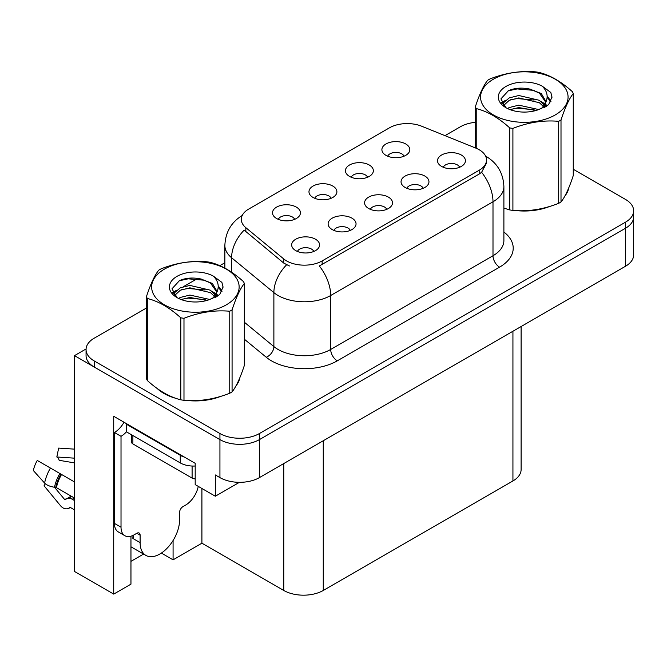 <?xml version="1.0" encoding="UTF-8"?>
<svg xmlns="http://www.w3.org/2000/svg" width="667" height="667" viewBox="0 0 667 667"><rect width="100%" height="100%" fill="white"/><g stroke="black" fill="none" stroke-linecap="round" stroke-linejoin="round"><path stroke-width="1" d="M386.718 209.355A8.379 4.836 0 0 0 384.467 206.995A8.379 4.836 0 0 0 376.213 205.769A8.379 4.836 0 0 0 370.377 209.355M388.419 197.115A13.957 8.062 0 0 0 370.527 196.223A13.957 8.062 0 0 0 365.9 206.236A13.957 8.062 0 0 0 368.676 208.521A13.957 8.062 0 0 0 391.187 206.236A13.957 8.062 0 0 0 388.419 197.115M331.107 198.299A8.379 4.836 0 0 0 328.856 195.94A8.379 4.836 0 0 0 320.602 194.714A8.379 4.836 0 0 0 314.766 198.299M332.808 186.06A13.957 8.062 0 0 0 314.916 185.159A13.957 8.062 0 0 0 310.288 195.181A13.957 8.062 0 0 0 313.065 197.457A13.957 8.062 0 0 0 335.576 195.181A13.957 8.062 0 0 0 332.808 186.06M350.258 230.407A8.379 4.836 0 0 0 348.007 228.047A8.379 4.836 0 0 0 339.753 226.822A8.379 4.836 0 0 0 333.917 230.407M351.959 218.167A13.957 8.062 0 0 0 334.067 217.267A13.957 8.062 0 0 0 329.44 227.289A13.957 8.062 0 0 0 332.216 229.565A13.957 8.062 0 0 0 354.727 227.289A13.957 8.062 0 0 0 351.959 218.167M313.798 251.451A8.379 4.836 0 0 0 311.547 249.099A8.379 4.836 0 0 0 303.293 247.874A8.379 4.836 0 0 0 297.457 251.451M315.499 239.22A13.957 8.062 0 0 0 297.607 238.319A13.957 8.062 0 0 0 292.98 248.341A13.957 8.062 0 0 0 295.756 250.617A13.957 8.062 0 0 0 318.267 248.341A13.957 8.062 0 0 0 315.499 239.22M423.178 188.302A8.379 4.836 0 0 0 420.927 185.951A8.379 4.836 0 0 0 412.673 184.726A8.379 4.836 0 0 0 406.837 188.302M424.879 176.071A13.957 8.062 0 0 0 406.987 175.171A13.957 8.062 0 0 0 402.359 185.184A13.957 8.062 0 0 0 405.136 187.469A13.957 8.062 0 0 0 427.647 185.184A13.957 8.062 0 0 0 424.879 176.071M459.638 167.25A8.379 4.836 0 0 0 457.387 164.899A8.379 4.836 0 0 0 449.133 163.673A8.379 4.836 0 0 0 443.297 167.25M461.339 155.019A13.957 8.062 0 0 0 443.447 154.119A13.957 8.062 0 0 0 438.819 164.14A13.957 8.062 0 0 0 441.596 166.416A13.957 8.062 0 0 0 464.107 164.14A13.957 8.062 0 0 0 461.339 155.019M404.027 156.195A8.379 4.836 0 0 0 401.776 153.844A8.379 4.836 0 0 0 393.522 152.618A8.379 4.836 0 0 0 387.685 156.195M405.728 143.964A13.957 8.062 0 0 0 387.835 143.063A13.957 8.062 0 0 0 383.208 153.076A13.957 8.062 0 0 0 385.985 155.361A13.957 8.062 0 0 0 408.496 153.076A13.957 8.062 0 0 0 405.728 143.964M367.567 177.247A8.379 4.836 0 0 0 365.316 174.887A8.379 4.836 0 0 0 357.062 173.662A8.379 4.836 0 0 0 351.226 177.247M369.268 165.007A13.957 8.062 0 0 0 351.376 164.115A13.957 8.062 0 0 0 346.748 174.129A13.957 8.062 0 0 0 349.525 176.413A13.957 8.062 0 0 0 372.036 174.129A13.957 8.062 0 0 0 369.268 165.007M294.647 219.343A8.379 4.836 0 0 0 292.396 216.992A8.379 4.836 0 0 0 284.142 215.766A8.379 4.836 0 0 0 278.306 219.343M296.348 207.112A13.957 8.062 0 0 0 278.456 206.211A13.957 8.062 0 0 0 273.829 216.233A13.957 8.062 0 0 0 276.605 218.509A13.957 8.062 0 0 0 299.116 216.233A13.957 8.062 0 0 0 296.348 207.112M479.173 149.733A25.129 14.507 0 0 0 475.813 148.107L421.627 126.205A25.129 14.507 0 0 0 389.445 127.831L248.658 209.105A25.129 14.507 0 0 0 241.304 219.368A25.129 14.507 0 0 0 245.848 227.689L283.792 258.979A25.129 14.507 0 0 0 322.144 260.914L479.173 170.252A25.129 14.507 0 0 0 486.535 159.997A25.129 14.507 0 0 0 479.173 149.733M86.076 348.949L74.496 355.636L219.935 439.611A27.922 16.116 0 0 0 259.421 439.611L625.471 228.272A27.922 16.116 0 0 0 633.65 216.875A27.922 16.116 0 0 1 625.471 228.272L259.421 439.611A27.922 16.116 0 0 1 219.935 439.611L94.239 367.042A27.922 16.116 0 0 1 86.06 355.636L86.06 349.558A27.922 16.116 0 0 0 94.239 360.955L219.935 433.533A27.922 16.116 0 0 0 259.421 433.533L625.471 222.194A27.922 16.116 0 0 0 633.65 210.797A27.922 16.116 0 0 0 625.471 199.4L573.261 169.26M130.957 536.193L130.957 584.15L113.715 594.105L113.715 416.283L195.189 463.323L195.189 484.601L215.333 496.223L215.333 474.946L219.935 477.605A27.922 16.116 0 0 0 259.421 477.605L625.471 266.275A27.922 16.116 0 0 0 633.65 254.877L633.65 210.797M239.403 482.333L215.333 496.223M113.715 594.105L74.496 571.461L74.496 355.636M521.11 326.522L521.11 469.56A27.922 16.116 180 0 1 512.931 480.957L323.262 590.462A27.922 16.116 180 0 1 283.775 590.462L201.909 543.196L201.909 488.477M201.909 543.196L173.078 559.838L173.078 540.512M161.372 553.076L173.078 559.838M130.957 561.356L143.58 554.069M157.162 388.477A44.672 25.796 0 0 0 163.799 393.372A44.672 25.796 0 0 0 175.721 398.291M486.535 159.997L486.535 163.073L481.607 172.278L479.173 174.045L319.318 265.975A32.575 18.809 60 0 1 330.699 295.489A37.227 21.494 180 0 1 278.047 295.489A37.227 21.494 180 0 1 273.879 292.621L231.599 257.754A37.227 21.494 180 0 1 224.862 245.431L224.862 268.117M289.436 265.975L283.792 263.115L244.155 230.115A32.575 21.786 129.5 0 0 231.599 257.754L231.599 272.219M503.893 208.162A44.672 25.796 0 0 0 504.644 208.387M516.683 210.639A44.672 25.796 0 0 0 549.783 206.42M564.866 196.056A44.672 25.796 0 0 0 568.759 187.861M187.752 400.542A44.672 25.796 0 0 0 220.852 396.323M235.935 385.96A44.672 25.796 0 0 0 239.828 377.772M475.371 122.328A27.922 16.116 0 0 0 460.28 126.83L444.997 135.651M224.862 262.748L219.81 265.666M197.782 278.381L183.6 286.568M146.44 308.021L94.239 338.161A27.922 16.116 0 0 0 86.06 349.558M45.339 483.767L44.055 485.776L60.505 505.703A10.238 7.237 -105 0 0 67.592 508.654A10.238 7.237 -105 0 0 69.085 507.987L69.852 507.495A0.934 0.659 75 0 1 70.394 507.495L74.496 509.863M74.496 500.558L72.103 499.174A10.238 7.237 -105 0 0 67.575 498.441A10.238 7.237 -105 0 0 66.091 499.108L65.316 499.608A0.934 0.659 75 0 1 64.541 499.4L54.502 487.243A10.238 4.177 -168.4 0 1 44.589 483.058L33.35 470.543A21.411 12.356 120 0 1 37.269 460.447L74.496 481.941M140.112 535.176L136.818 533.275A4.652 2.685 -60 0 1 139.145 533.041A4.652 2.685 -60 0 1 140.112 535.176L140.112 542.621A27.922 16.125 120 0 0 145.89 555.403A27.922 16.125 120 0 0 159.855 554.019A27.922 16.125 120 0 0 179.598 519.826L179.598 512.381A4.652 2.685 -60 0 1 182.883 506.678L185.518 505.161A18.618 10.747 -60 0 0 198.266 486.376M133.525 538.061L132.866 538.444L133.525 538.819L133.525 535.159M132.866 538.444A27.922 16.125 -60 0 1 133.033 535.401M74.496 498.066L56.437 487.635L54.494 487.235A29.173 16.842 120 0 1 59.838 473.478M74.496 462.89L59.146 460.313A12.773 7.37 120 0 0 56.812 456.987L74.496 458.162M74.496 449.141L58.671 448.091L56.812 456.987M136.818 533.275L134.184 534.792A18.618 10.747 -60 0 1 124.879 535.718L118.292 531.916A18.618 10.747 -60 0 1 114.441 523.395L114.441 432.508A18.618 10.747 120 0 0 124.012 422.228M126.438 431.832A18.618 10.747 -60 0 1 121.019 436.31L114.441 432.508M124.879 535.718A18.618 10.747 -60 0 1 121.019 527.197L121.019 436.31M184.467 457.128A18.618 10.747 180 0 1 180.257 455.303L126.288 424.145A18.618 10.747 0 0 0 126.847 423.862M180.257 455.303L180.257 462.906A18.618 10.747 0 0 0 195.189 466.008M126.288 424.145L126.288 431.749L180.257 462.906M567.217 191.396A44.205 25.521 180 0 1 566.742 192.413M545.339 207.679A44.205 25.521 180 0 1 522.803 210.739M238.286 381.307A44.205 25.521 180 0 1 237.811 382.316M216.408 397.582A44.205 25.521 180 0 1 193.872 400.642M170.218 396.115A44.205 25.521 180 0 1 164.132 393.18A44.205 25.521 180 0 1 160.122 390.52M131.507 434.759L131.507 442.004A4.652 2.685 0 0 0 132.866 443.905L192.096 478.106A4.652 2.685 0 0 0 195.189 478.889M493.388 79.215A43.747 25.254 -0 0 0 493.388 114.932A43.747 25.254 -0 0 0 555.252 114.932A43.747 25.254 -0 0 0 555.252 79.215A43.747 25.254 -0 0 0 493.388 79.215M503.893 208.121L509.73 209.922A50.258 29.014 -0 0 0 512.906 210.413C528.097 211.747 543.355 209.38 558.671 203.335A50.258 29.014 -0 0 0 559.855 202.676A50.258 29.014 -0 0 0 561.005 201.993C565.074 196.898 569.159 188.094 573.261 175.571L573.261 93.555A50.258 29.014 -0 0 0 572.411 91.721C561.214 81.574 550.05 75.129 538.911 72.378A50.258 29.014 -0 0 0 535.726 71.886C520.41 70.577 505.152 72.936 489.962 78.964A50.258 29.014 -0 0 0 488.778 79.623A50.258 29.014 -0 0 0 487.635 80.307C483.533 85.476 479.44 94.28 475.371 106.737A50.258 29.014 -0 0 0 476.221 108.571L476.221 148.282M509.73 209.922L509.73 127.914C498.532 117.767 487.36 111.322 476.221 108.571M509.73 127.914A50.258 29.014 -0 0 0 512.906 128.406L512.906 210.413M558.671 203.335L558.671 121.327C543.48 119.993 528.231 122.353 512.906 128.406M558.671 121.327A50.258 29.014 -0 0 0 559.855 120.66A50.258 29.014 -0 0 0 561.005 119.977L561.005 201.993M538.794 109.58L518.809 105.161L509.271 107.537L507.479 108.513M536.01 110.489L518.809 107.579L510.022 109.613M545.047 107.079L544.856 106.57M544.264 105.361L539.361 100.3L518.809 95.514L509.271 97.882L503.768 102.585L503.051 105.144M543.48 106.562L539.361 102.71L518.809 97.924L509.271 100.3L503.485 105.619M541.604 108.646L544.872 104.119L545.598 100.934L541.312 93.547L529.64 89.044C521.677 87.419 514.599 87.977 508.396 90.729L500.909 98.891L505.936 107.637M544.472 107.387L545.598 102.851M545.531 101.884L539.361 93.063L530.198 89.145M505.928 86.46A26.005 15.016 -0 0 0 505.928 107.687A26.005 15.016 -0 0 0 538.436 109.68L548.574 104.761L551.993 97.074L550.825 92.488L542.304 86.226A26.005 15.016 -0 0 0 505.928 86.46M542.304 86.226C547.724 91.738 548.574 97.699 544.872 104.11M475.371 147.932L475.371 106.737M573.261 93.555C569.193 98.649 565.107 107.454 561.005 119.977M534.1 109.68L517.158 108.229L510.413 109.455M546.481 106.253L545.289 105.303M544.572 104.777L543.363 103.985M534.1 100.025L517.158 98.574L510.413 99.808M503.893 102.351L501.909 103.577M550.709 101.884L547.14 97.199M534.167 90.395L517.158 88.928L508.087 90.87M551.993 97.307L550.825 92.488M547.248 105.753L545.506 104.252M544.981 103.869L540.812 101.376M505.536 100.325L501.459 102.693M551 101.317L547.132 95.99M164.457 269.118A43.747 25.254 -0 0 0 164.457 304.836A43.747 25.254 -0 0 0 226.321 304.836A43.747 25.254 -0 0 0 226.321 269.118A43.747 25.254 -0 0 0 164.457 269.118M159.855 269.535A50.258 29.014 -0 0 0 158.704 270.218C154.602 275.379 150.517 284.192 146.44 296.64A50.258 29.014 -0 0 0 147.299 298.474L147.299 380.482C158.438 390.595 169.601 397.04 180.799 399.825A50.258 29.014 -0 0 0 183.984 400.317C199.175 401.651 214.424 399.291 229.748 393.238A50.258 29.014 -0 0 0 230.932 392.58A50.258 29.014 -0 0 0 232.074 391.896C236.143 386.802 240.228 377.997 244.339 365.474L244.339 283.467A50.258 29.014 -0 0 0 243.488 281.624C232.291 271.486 221.119 265.032 209.98 262.281A50.258 29.014 -0 0 0 206.803 261.789C191.479 260.48 176.23 262.84 161.039 268.868A50.258 29.014 -0 0 0 159.855 269.535M180.799 399.825L180.799 317.817C169.601 307.67 158.438 301.226 147.299 298.474M180.799 317.817A50.258 29.014 -0 0 0 183.984 318.309L183.984 400.317M229.748 393.238L229.748 311.231C214.549 309.905 199.3 312.264 183.984 318.309M229.748 311.231A50.258 29.014 -0 0 0 230.932 310.572A50.258 29.014 -0 0 0 232.074 309.888L232.074 391.896M146.44 296.64L146.44 378.648A50.258 29.014 -0 0 0 147.299 380.482M209.863 299.483L189.887 295.064L180.348 297.44L178.548 298.416M207.078 300.392L189.887 297.482L181.099 299.525M216.125 296.99L215.925 296.473M215.333 295.264L210.439 290.203L189.887 285.418L180.348 287.794L174.837 292.496L174.12 295.047M214.549 296.465L210.439 292.613L189.887 287.827L180.348 290.203L174.554 295.523M212.681 298.549L215.941 294.03L216.667 290.837L212.389 283.45L200.709 278.948C192.755 277.322 185.668 277.889 179.465 280.632L171.978 288.803L177.005 297.549M215.541 297.29L216.667 292.755M216.6 291.787L210.439 282.966L201.267 279.048M177.005 276.363A26.005 15.016 -0 0 0 177.005 297.599A26.005 15.016 -0 0 0 209.513 299.583L219.651 294.672L223.061 286.977L221.894 282.391L213.373 276.138A26.005 15.016 -0 0 0 177.005 276.363M213.373 276.138C218.793 281.641 219.651 287.602 215.941 294.014M244.339 283.467C240.27 288.553 236.176 297.365 232.074 309.888M205.169 299.583L188.227 298.132L181.482 299.358M217.55 296.156L216.358 295.206M215.641 294.689L214.432 293.897M205.169 289.937L188.227 288.486L181.482 289.711M174.971 292.254L172.986 293.48M221.778 291.796L218.209 287.102M205.244 280.298L188.227 278.831L179.156 280.774M223.061 287.219L221.894 282.391M218.326 295.656L216.575 294.164M216.05 293.772L211.889 291.279M176.613 290.237L172.536 292.596M222.069 291.221L218.201 285.893M625.471 266.275L625.471 222.194M259.421 477.605L259.421 433.533M219.935 477.605L219.935 433.533M323.262 590.462L323.262 440.754M512.931 480.957L512.931 331.249M283.775 590.462L283.775 463.548M245.848 227.689L245.848 231.833M283.792 258.979L283.792 263.115M322.144 260.914L322.144 264.699M479.173 170.252L479.173 174.045M503.893 232.024A46.54 26.863 180 0 1 499.575 267.15L337.277 360.847A9.305 5.378 60 0 1 330.699 349.45L492.996 255.744A37.227 21.494 0 0 0 503.893 240.545L503.893 186.593A37.227 21.494 180 0 1 492.996 201.793A32.575 18.809 -120 0 0 481.607 172.278M337.277 360.847A46.54 26.863 180 0 1 271.469 360.847A46.54 26.863 180 0 1 266.258 357.254L244.339 339.186M286.568 264.841A32.575 21.786 129.5 0 0 273.879 292.621L273.879 346.573A37.227 21.494 0 0 0 278.047 349.45A37.227 21.494 0 0 0 330.699 349.45L330.699 295.489L492.996 201.793L492.996 255.744A9.305 5.378 60 0 0 499.575 267.15M94.239 360.955L94.239 367.042M244.339 322.219L273.879 346.573A9.305 6.228 -50.5 0 1 266.258 357.254M140.112 542.621L133.525 538.819M61.547 474.47A27.922 16.125 120 0 0 56.437 487.635M72.103 499.174A18.618 10.747 120 0 0 74.496 498.266M70.118 497.39A22.019 12.715 120 0 0 71.652 496.423M64.541 499.4A23.203 13.398 120 0 0 71.069 496.09M50.417 468.042A31.841 18.384 120 0 0 44.589 483.058M69.085 507.987A29.173 16.842 120 0 0 70.494 507.554M60.905 474.095A28.231 16.3 120 0 0 55.736 487.41M121.019 527.197L114.441 523.395M192.096 478.106L192.096 466.025M132.866 443.905L132.866 435.551M503.893 186.593C503.268 173.203 497.382 163.173 486.243 156.487L485.626 156.128M242.513 215.316C231.374 222.003 225.496 232.041 224.862 245.431M145.89 555.403L130.957 546.782M72.028 496.156L67.575 498.441M70.627 507.629L67.592 508.654M568.526 188.419L568.526 188.936M239.603 378.322L239.603 378.848"/></g></svg>
